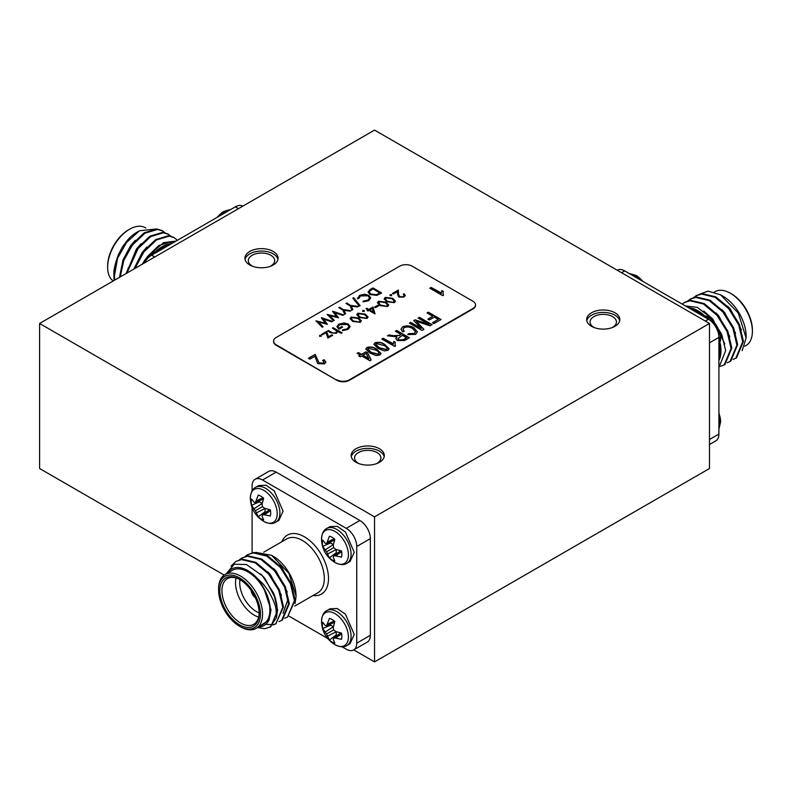 <?xml version="1.0" encoding="UTF-8"?>
<svg xmlns="http://www.w3.org/2000/svg" width="792" height="792" viewBox="0 0 792 792"><rect width="100%" height="100%" fill="white"/><g stroke="black" fill="none" stroke-linecap="round" stroke-linejoin="round"><path stroke-width="1.19" d="M720.641 339.57L720.641 339.57A19.018 10.979 -120 0 0 707.414 316.651L707.414 316.651A19.018 10.979 -120 0 0 707.197 316.523L707.414 316.651C715.75 321.928 720.166 329.571 720.641 339.57L718.908 347.015M642.639 281.269A19.018 10.979 -120 0 0 636.243 275.557L636.243 275.557A19.018 10.979 -120 0 0 636.026 275.438L643.332 281.665M718.908 429.195L720.641 421.75A19.018 10.979 -120 0 0 718.908 413.355M321.512 621.641C321.829 615.839 323.582 612.167 326.779 610.632A20.127 11.623 60 0 1 336.838 611.632A20.127 11.623 60 0 1 351.074 636.283A20.127 11.623 60 0 1 346.906 645.5C343.995 647.46 340.015 647.183 334.976 644.688A19.018 10.979 60 0 1 334.749 644.549L334.749 644.549C326.413 639.273 321.998 631.63 321.512 621.641L321.512 621.641A19.018 10.979 60 0 1 334.957 613.622A19.018 10.979 60 0 1 348.411 636.917A19.018 10.979 60 0 1 334.957 644.678L334.749 644.549M334.957 562.488A19.018 10.979 60 0 1 334.749 562.369L334.749 562.369C326.413 557.083 321.998 549.45 321.512 539.451L321.512 539.451A19.018 10.979 60 0 1 334.957 531.432A19.018 10.979 60 0 1 348.411 554.727A19.018 10.979 60 0 1 334.957 562.488M263.786 521.403A19.018 10.979 60 0 1 263.568 521.275L263.568 521.275C255.232 515.998 250.826 508.355 250.341 498.356L250.341 498.356A19.018 10.979 60 0 1 263.786 490.347A19.018 10.979 60 0 1 277.23 513.632A19.018 10.979 60 0 1 263.786 521.403M720.433 366.35L724.888 364.577L731.818 348.054L727.828 331.204L717.76 314.899L704.197 303.574L690.624 300.346L684.971 302.158L682.14 304.069M724.155 364.993L731.085 348.48L727.096 331.63L717.037 315.315L703.464 303.989L689.901 300.772L684.248 302.574M733.046 359.41L736.52 357.865L743.441 341.342L739.451 324.492L729.392 308.187L715.819 296.861L702.256 293.634L696.604 295.446L693.485 297.604M735.788 358.281L742.718 341.768L738.728 324.908L728.67 308.603L715.097 297.277L701.524 294.05L695.871 295.862M727.234 362.766L730.699 361.221L737.629 344.698L733.639 327.848L723.581 311.543L710.008 300.217L696.445 296.99L690.792 298.802L687.674 300.96M729.976 361.637L736.907 345.124L732.917 328.264L722.848 311.959L709.286 300.633L695.713 297.416L690.06 299.218M730.422 293.268L731.462 293.872A29.601 17.097 60 0 1 752.4 330.135L752.4 331.343A31.086 17.949 -120 0 0 730.422 293.268A31.086 17.949 -120 0 0 714.879 291.733L714.295 292.06M720.918 295.03L723.096 296.287A32.561 18.8 60 0 1 746.123 336.174L746.123 338.036L738.332 313.097L720.562 294.822L708.097 291.149L699.534 294.178M742.124 350.737L746.123 338.036M691.268 309.345A31.086 17.949 60 0 1 701.742 314.553M719.631 345.53A31.086 17.949 60 0 1 719.948 350.074A31.086 17.949 60 0 1 718.908 357.212M718.908 360.548A32.561 18.8 -120 0 0 720.997 350.678A32.561 18.8 -120 0 0 720.255 343.53M703.791 315.018A32.561 18.8 -120 0 0 688.377 307.672M685.427 305.969L697.316 307.375L711.602 318.265L721.71 334.323L725.66 350.678L718.908 367.468M177.418 240.283L173.626 237.273L168.439 235.729L155.846 239.521L143.243 251.401L133.878 269.052M174.349 237.689L169.171 236.155L156.569 239.936L143.966 251.816L134.967 268.419M156.291 228.987L139.471 230.769L126.611 242.362L117.553 258.271A37.006 21.364 120 0 0 113.919 275.745A37.006 21.364 120 0 0 114.256 280.378M117.553 258.271L114.414 276.032L114.771 280.081M165.073 232.779L161.994 230.561L156.806 229.017L144.213 232.808L131.611 244.688L122.859 260.608L119.493 277.358M162.726 230.977L157.539 229.442L144.936 233.224L132.343 245.104L123.77 260.548L120.236 276.923M170.884 236.135L167.815 233.917L162.627 232.373L150.025 236.165L137.432 248.044L126.017 273.587M168.538 234.333L163.35 232.798L150.757 236.58L138.155 248.46L126.918 273.072M145.857 228.076L145.154 227.67A31.086 17.949 120 0 0 129.611 229.215A31.086 17.949 120 0 0 107.633 267.28A31.086 17.949 120 0 0 113.236 280.972M113.919 275.745L113.919 275.111C113.434 270.795 114.998 263.835 118.612 254.222L122.592 246.698L128.413 239.055A32.561 18.8 -60 0 1 136.947 232.234L139.194 230.927M158.301 250.5A31.086 17.949 -60 0 1 168.765 245.282M171.656 243.619A32.561 18.8 120 0 0 156.242 250.955M149.45 254.806L163.588 242.649L176.101 241.055M107.633 267.28L107.633 266.072A29.601 17.097 -60 0 1 128.571 229.819L129.611 229.215M614.968 312.791A16.582 9.573 0 0 0 596.901 310.712A16.582 9.573 0 0 0 586.664 319.552A16.582 9.573 0 0 0 591.525 326.324A16.582 9.573 0 0 0 609.592 328.393A16.582 9.573 0 0 0 619.829 319.552A16.582 9.573 0 0 0 614.968 312.791M619.691 320.76A16.582 9.573 0 0 0 614.968 315.206A16.582 9.573 0 0 0 597.881 312.919A16.582 9.573 0 0 0 586.803 320.76M611.82 327.749A13.177 7.603 0 0 0 616.423 321.968A13.177 7.603 0 0 0 612.562 316.592A13.177 7.603 0 0 0 598.207 314.949A13.177 7.603 0 0 0 590.07 321.968A13.177 7.603 0 0 0 593.931 327.353A13.177 7.603 0 0 0 594.673 327.749M379.467 448.757A16.582 9.573 0 0 0 361.399 446.678A16.582 9.573 0 0 0 351.163 455.519A16.582 9.573 0 0 0 356.014 462.29A16.582 9.573 0 0 0 374.081 464.369A16.582 9.573 0 0 0 384.318 455.519A16.582 9.573 0 0 0 379.467 448.757M384.189 456.737A16.582 9.573 0 0 0 379.467 451.173A16.582 9.573 0 0 0 362.38 448.886A16.582 9.573 0 0 0 351.292 456.737M376.309 463.716A13.177 7.603 0 0 0 380.912 457.944A13.177 7.603 0 0 0 377.051 452.559A13.177 7.603 0 0 0 362.696 450.915A13.177 7.603 0 0 0 354.568 457.944A13.177 7.603 0 0 0 358.42 463.32A13.177 7.603 0 0 0 359.162 463.716M273.22 251.45A16.582 9.573 0 0 0 255.153 249.371A16.582 9.573 0 0 0 244.916 258.222A16.582 9.573 0 0 0 249.777 264.983A16.582 9.573 0 0 0 267.844 267.062A16.582 9.573 0 0 0 278.081 258.222A16.582 9.573 0 0 0 273.22 251.45M277.942 259.43A16.582 9.573 0 0 0 273.22 253.866A16.582 9.573 0 0 0 256.133 251.579A16.582 9.573 0 0 0 245.055 259.43M270.072 266.409A13.177 7.603 0 0 0 274.675 260.637A13.177 7.603 0 0 0 270.815 255.252A13.177 7.603 0 0 0 256.459 253.608A13.177 7.603 0 0 0 248.322 260.637A13.177 7.603 0 0 0 252.183 266.013A13.177 7.603 0 0 0 252.925 266.409M253.094 593.456A5.92 3.416 -120 0 0 253.767 594.614M260.449 614.156A29.601 17.097 -120 0 0 239.521 577.893A29.601 17.097 -120 0 0 218.582 589.981L218.582 588.773A31.086 17.949 60 0 1 225.027 574.547A31.086 17.949 60 0 1 248.975 582.872A31.086 17.949 60 0 1 262.548 614.156A31.086 17.949 60 0 1 256.113 628.383A31.086 17.949 60 0 1 240.57 626.848L239.521 626.244A29.601 17.097 -120 0 0 260.449 614.156M259.192 613.424A27.829 16.068 60 0 1 239.521 624.789A27.829 16.068 60 0 1 219.839 590.703A27.829 16.068 60 0 1 239.521 579.348A27.829 16.068 60 0 1 259.192 613.424M240.045 579.665A26.344 15.216 -120 0 0 227.393 578.645A26.344 15.216 -120 0 0 221.938 590.703A26.344 15.216 -120 0 0 233.432 617.225A26.344 15.216 -120 0 0 253.737 624.284A26.344 15.216 -120 0 0 259.192 612.81M258.647 617.077A26.344 15.216 60 0 1 235.541 582.853A26.344 15.216 60 0 1 236.085 577.992M239.986 579.625A23.384 13.504 -120 0 0 239.728 582.853A23.384 13.504 -120 0 0 259.192 612.879M271.607 555.331L273.012 556.142A32.561 18.8 60 0 1 296.04 596.029L288.892 573.279L271.607 555.331L255.915 552.37M295.06 603.563L296.04 596.584M225.997 573.982L234.293 564.231L246.451 564.518L262.459 575.833L273.567 593.059A37.006 21.364 60 0 1 277.2 610.533A37.006 21.364 60 0 1 276.319 617.8L276.101 610.533C276.071 606.514 273.577 600.088 268.607 591.258L263.518 584.377L256.43 577.467A32.561 18.8 -120 0 0 227.492 573.111M258.578 626.957A32.561 18.8 -120 0 0 269.082 619.889L258.073 627.254M256.113 628.383L263.439 624.155A31.086 17.949 -120 0 0 269.874 609.919A31.086 17.949 -120 0 0 256.301 578.645A31.086 17.949 -120 0 0 232.353 570.309L225.027 574.547M245.183 556.429L247.569 554.687L253.222 552.885L266.795 556.103L280.358 567.428L290.426 583.734L294.416 600.593L287.486 617.107L284.744 618.235M247.569 554.687L253.945 552.46L267.518 555.687L281.091 567.013L291.149 583.318L295.139 600.168L287.486 617.107M273.567 593.059L277.695 610.246L270.765 626.759L264.855 628.719L257.548 627.551M231.016 566.151L235.937 561.399L241.59 559.597L255.163 562.825L268.726 574.141L278.794 590.456L282.784 607.306L275.854 623.819L273.111 624.957M235.937 561.399L242.322 559.172L255.885 562.399L269.458 573.725L279.517 590.03L283.506 606.89L275.854 623.819M239.372 559.796L241.758 558.043L247.411 556.241L260.974 559.469L274.547 570.784L284.605 587.1L288.595 603.949L281.665 620.463L278.923 621.601M241.758 558.043L248.134 555.816L261.707 559.043L275.269 570.369L285.338 586.674L289.327 603.524L282.397 620.047L281.665 620.463M276.319 617.8L270.042 627.175M276.21 623.601L273.418 624.641M272.983 624.73L266.092 624.393M251.104 590.387A7.405 4.277 -120 0 0 255.43 597.881M251.242 590.584A7.405 4.277 -120 0 0 255.321 597.653M346.906 645.5L350.064 643.678L354.242 634.461L345.451 614.196L337.224 608.513L329.937 608.801L326.779 610.632M330.462 624.086A11.405 6.583 -120 0 0 330.65 625.145L322.75 628.492A13.791 7.96 60 0 1 322.75 622.264L325.185 625.482L326.561 625.779L329.423 618.413A13.791 7.96 60 0 1 334.818 621.532L333.244 627.403L333.689 629.888L335.61 631.511L341.491 633.085A13.791 7.96 60 0 1 341.867 636.422A13.791 7.96 60 0 1 341.491 639.322L335.61 638.085L341.639 633.867M354.242 552.272L345.451 532.016L337.224 526.333L329.937 526.621L326.779 528.442A20.127 11.623 60 0 1 336.838 529.442A20.127 11.623 60 0 1 351.074 554.093A20.127 11.623 60 0 1 346.906 563.31L350.064 561.488L354.242 552.272M330.462 541.906A11.405 6.583 -120 0 0 330.65 542.956L322.75 546.312A13.791 7.96 60 0 1 322.75 540.075L325.185 543.302L326.561 543.589L329.423 536.224A13.791 7.96 60 0 1 334.818 539.342L333.244 545.223L333.689 547.698L335.61 549.321L341.491 550.905A13.791 7.96 60 0 1 341.867 554.232A13.791 7.96 60 0 1 341.491 557.132L335.61 555.895L341.639 551.678M283.061 511.177L274.279 490.921L266.053 485.239L258.766 485.526L255.598 487.347A20.127 11.623 60 0 1 265.667 488.347A20.127 11.623 60 0 1 279.903 513.008A20.127 11.623 60 0 1 275.735 522.225L278.893 520.394L283.061 511.177M259.291 500.811A11.405 6.583 -120 0 0 259.469 501.861L251.569 505.217A13.791 7.96 60 0 1 251.569 498.99L254.004 502.207L255.39 502.494L258.242 495.129A13.791 7.96 60 0 1 263.637 498.247L262.073 504.128L262.508 506.603L264.439 508.226L270.32 509.81A13.791 7.96 60 0 1 270.696 513.147A13.791 7.96 60 0 1 270.32 516.038L264.439 514.81L270.468 510.583M262.202 503.464L259.469 501.861M264.439 514.81L262.508 514.83L262.073 516.176L263.637 519.889A13.791 7.96 60 0 1 258.242 516.78L265.102 511.612L265.082 508.444M265.102 511.612A11.405 6.583 -120 0 0 265.924 512.295M262.508 514.83L269.498 509.642M258.242 516.78L256.37 512.889L265.102 508.494M256.37 512.889L255.39 510.721L262.508 506.603M255.39 510.721L254.004 508.781L262.172 503.425M254.004 508.781L251.569 505.217M255.39 502.494L263.38 499.039M256.37 500.841L263.043 497.732M333.382 544.549L330.65 542.956M335.61 555.895L333.689 555.925L333.244 557.271L334.818 560.983A13.791 7.96 60 0 1 329.423 557.865L336.273 552.707L336.263 549.539M336.273 552.707A11.405 6.583 -120 0 0 337.095 553.39M333.689 555.925L340.669 550.727M329.423 557.865L327.551 553.974L336.273 549.589M327.551 553.974L326.561 551.816L333.689 547.698M326.561 551.816L325.185 549.876L333.343 544.51M325.185 549.876L322.75 546.312M326.561 543.589L334.551 540.134M327.551 541.926L334.224 538.817M333.382 626.739L330.65 625.145M335.61 638.085L333.689 638.104L333.244 639.451L334.818 643.173A13.791 7.96 60 0 1 329.423 640.055L336.273 634.887L336.263 631.729M336.273 634.887A11.405 6.583 -120 0 0 337.095 635.57M333.689 638.104L340.669 632.917M329.423 640.055L327.551 636.164L336.273 631.778M327.551 636.164L326.561 633.996L333.689 629.888M326.561 633.996L325.185 632.066L333.343 626.7M325.185 632.066L322.75 628.492M326.561 625.779L334.551 622.324M327.551 624.116L334.224 621.007M256.43 577.467C259.103 580.388 261.588 584.011 263.865 588.347C268.082 595.871 270.211 603.148 270.28 610.157L269.082 619.889M218.582 589.981A29.601 17.097 -120 0 0 239.521 626.244M289.04 616.156L327.66 638.451M342.065 646.767L346.282 649.202A14.8 8.544 -120 0 0 353.687 649.935A14.8 8.544 -120 0 0 356.747 643.163L356.747 546.47A14.8 8.544 -120 0 0 346.282 528.343L262.548 480.002A14.8 8.544 -120 0 0 255.143 479.269A14.8 8.544 -120 0 0 252.084 486.041L252.084 490.911M252.084 507.543L252.084 552.776M346.282 528.343L359.885 520.483L276.151 472.141L262.548 480.002M356.747 643.163L370.359 635.303L370.359 538.619L356.747 546.47M255.143 479.269L268.755 471.408A14.8 8.544 60 0 1 276.151 472.141M359.885 520.483A14.8 8.544 60 0 1 370.359 538.619M370.359 635.303A14.8 8.544 60 0 1 367.29 642.084L353.687 649.935M263.865 588.347L271.012 609.741L269.28 619.294M260.637 573.923L264.657 578.091L275.666 598.742M267.745 571.794L270.478 574.735L281.487 595.386M273.557 568.438L276.289 571.378L287.298 592.03M279.378 565.082L282.101 568.013L293.109 588.674M286.565 592.446L287.724 600.088L282.992 613.424M39.6 323.483L374.547 516.859L709.483 323.483L374.547 130.106L39.6 323.483L39.6 468.517L224.185 575.081M374.547 516.859L374.547 661.894L709.483 468.517L709.483 323.483M353.757 649.895L374.547 661.894M336.857 379.804A8.88 5.128 0 0 0 349.421 379.804L472.933 308.494A8.88 5.128 0 0 0 475.537 304.87A8.88 5.128 0 0 0 472.933 301.247L412.226 266.191A8.88 5.128 0 0 0 399.663 266.191L276.151 337.501A8.88 5.128 0 0 0 273.557 341.124A8.88 5.128 0 0 0 276.151 344.758L336.857 380.289A8.88 5.128 0 0 0 349.421 380.289L472.933 308.979A8.88 5.128 0 0 0 475.537 305.356A8.88 5.128 0 0 0 475.527 305.108M357.845 313.177L365.34 314.137L368.072 316.978L367.013 318.463L359.41 317.552L356.756 314.701L357.845 313.177L365.34 314.137M372.943 307.039L374.962 313.88L368.923 310.395L367.914 310.969L367.023 310.454L368.023 309.88L366.013 308.712L366.795 308.256L368.805 309.425L372.943 307.039L375.052 313.82M378.526 301.227L386.031 302.188L388.763 305.039L387.694 306.524L380.101 305.613L377.438 302.762L378.526 301.227L386.031 302.188M390.11 295.753L390.11 294.911L391.565 294.911L391.565 295.505L390.11 295.505L390.11 294.673L391.565 294.673L391.565 295.505M390.11 295.505L390.11 294.911M404.187 327.64L402.999 329.274L404.267 331.214L402.613 331.789L400.97 329.106L402.663 326.809C406.712 325.274 410.494 325.631 413.998 327.888L417.414 331.858L415.572 334.402L407.722 334.551L408.712 333.6L414.137 333.511L415.493 331.759L412.682 328.65C410.127 326.898 407.296 326.561 404.187 327.64M382.041 339.144L383.15 338.501L393.208 344.312L393.872 341.401L395.357 342.263L394.951 343.985L395.555 345.955L394.693 346.45L381.833 339.025L383.15 338.263L393.178 343.698M357.093 353.311L358.41 352.549L361.548 354.361L365.993 351.787L367.478 352.638L371.2 360.013L369.953 360.736L361.706 355.974L360.221 356.836L358.736 355.974L360.221 355.113L357.093 353.311M374.992 342.778C378.764 341.837 382.061 342.441 384.872 344.589L389.139 348.777L388.011 350.312L384.328 350.886L378.111 348.5L373.854 344.292L374.992 343.025C378.764 342.075 382.061 342.679 384.872 344.837L384.872 344.589M343.659 309.623L351.024 310.652L350.133 311.167L344.094 310.325L345.55 313.81L344.659 314.335L342.877 310.078L338.728 307.682L339.511 307.227L343.659 309.86L350.688 310.84M321.423 317.671L332.462 321.364L331.66 321.839L323.552 319.127L327.413 324.284L318.453 322.126L323.087 326.779L322.285 327.245L315.919 320.849L325.324 323.116L321.423 317.889M350.925 305.425L358.301 306.454L357.4 306.969L351.361 306.128L352.816 309.613L351.925 310.137L350.143 305.88L345.995 303.485L346.777 303.029L350.925 305.663L357.964 306.652M357.558 298.663L359.518 295.416L364.647 294.218L368.864 295.376L370.745 297.96L368.696 300.703L363.073 301.851L363.231 301.148L367.854 300.158L369.547 297.861L368.013 295.792L360.419 295.931L358.756 298.564L357.489 298.119M319.661 336.422L319.661 335.59L321.116 335.59L321.116 336.184L319.661 336.184L319.661 335.343L321.116 335.343L321.116 336.184M319.661 336.184L319.661 335.59M337.57 331.709L336.412 333.293L330.799 332.798L327.542 330.927L328.324 330.472L332.868 332.987L335.768 332.759L336.679 331.452L336.244 330.531L332.353 328.145L333.135 327.69L342.085 332.858L341.303 333.313L337.58 331.581M427.027 312.929L428.343 312.167L441.045 319.503L433.957 323.601L432.472 322.74L438.243 319.404L434.283 317.127L429.333 319.978L427.848 319.127L432.798 316.265L427.027 312.929M348.124 329.373L342.49 330.64L342.53 329.888L347.262 328.838L348.935 326.552L347.49 324.492L339.629 324.72L337.996 326.829L338.837 328.274L341.748 326.601L342.639 327.116L338.946 329.244L336.867 326.621L338.798 324.166L344.223 322.938L348.233 324.017L350.163 326.66L348.124 329.373M331.907 334.858L332.69 335.313L327.878 338.085L325.997 332.719L322.403 334.798L321.621 334.343L326.65 331.442L328.531 336.808L331.907 334.858L332.482 335.432M370.24 289.486L372.943 287.922L381.665 292.961L376.824 295.396L370.042 294.515L368.052 291.961L370.24 289.486L372.943 287.922M360.132 305.653L359.301 306.128L352.777 298.148L353.598 297.673L360.132 305.653M430.036 288.318L431.145 287.684L441.203 293.486L441.867 290.585L443.352 291.436L442.946 293.159L443.55 295.139L442.688 295.624L429.828 288.199L431.145 287.437L441.174 292.872M332.6 311.216L343.649 314.909L342.837 315.374L334.739 312.672L338.59 317.83L329.63 315.662L334.273 320.324L333.472 320.79L327.096 314.394L336.511 316.661L332.6 311.434M314.86 356.291L309.91 359.142L308.425 358.291L315.196 354.38L319.077 362.914L323.235 363.073L324.017 361.993L322.611 360.38L324.096 359.716L325.908 362.043L324.512 363.855L317.731 363.657L314.86 356.291M366.914 347.45C370.686 346.5 373.973 347.104 376.794 349.262L381.061 353.44L379.922 354.984L376.25 355.558L370.032 353.163L365.775 348.965L366.914 347.688C370.686 346.748 373.973 347.351 376.794 349.5L376.794 349.262M403.247 296.515L404.108 295.367L403.247 294.188L404.039 293.733L405.276 295.446L404.098 297.059L398.871 297.079L397.505 294.258L397.356 291.654L393.297 293.99L392.406 293.476L398.327 290.05L398.554 294.089L399.584 296.584L403.247 296.762L404.098 295.495M395.357 331.214L396.673 330.452L409.375 337.788L404.712 340.481L397.465 340.619L395.852 338.61L396.921 336.877L387.437 335.788L388.941 334.917L393.119 335.64L399.277 335.422L400.96 334.452L395.357 331.214M418.117 318.077L419.433 317.315L432.135 324.641L430.076 325.839L416.236 321.275L423.948 329.373L422.077 330.452L409.375 323.126L410.692 322.364L421.176 328.413L413.741 320.602L415.097 319.82L429.205 324.473L418.117 318.077M385.239 297.356L392.733 298.317L395.475 301.158L394.406 302.653L386.813 301.742L384.15 298.881L385.239 297.356L392.733 298.317M377.863 305.227L378.764 305.742L375.408 307.682L374.507 307.167L377.863 305.227L378.556 305.861M362.716 311.573L362.716 310.731L364.172 310.731L364.172 311.325L362.716 311.325L362.716 310.484L364.172 310.484L364.172 311.325M362.716 311.325L362.716 310.731M351.133 317.048L358.627 318.008L361.37 320.859L360.301 322.344L352.697 321.433L350.044 318.572L351.133 317.048L358.627 318.008M273.567 341.372A8.88 5.128 0 0 0 273.557 341.609A8.88 5.128 0 0 0 276.151 345.233L336.857 380.289M427.235 313.058L428.343 312.167M428.343 312.414L440.837 319.622M432.68 322.859L438.243 319.404M428.056 319.245L432.798 316.265M342.51 330.64L342.53 329.888M342.53 330.135L347.262 328.838M347.262 329.076L348.935 326.67M338.006 326.957L338.837 328.274M338.837 328.522L341.748 326.601M341.748 326.839L342.431 327.235M336.877 326.75L338.798 324.166M338.798 324.413L344.223 322.938M344.223 323.176L348.233 324.017M348.233 324.255L350.153 326.779M332.561 328.264L333.135 327.69M333.135 327.938L341.877 332.977M327.749 331.046L328.324 330.472M328.324 330.709L332.868 332.987M332.868 333.224L335.768 332.759M335.768 332.996L336.669 331.581M321.829 334.462L326.65 331.442M326.65 331.68L328.531 336.808M328.531 337.055L331.907 335.105M321.116 335.59L321.116 336.422M372.943 288.169L381.457 293.08M368.062 292.08L370.24 289.724M369.32 292.258L370.824 294.297L376.457 294.901L379.992 293.139L373.062 288.892L369.785 291.04L369.31 292.139L370.824 294.06L376.457 294.654L379.992 292.892M363.122 301.851L363.231 301.148M363.231 301.396L367.854 300.158M367.854 300.406L369.547 297.98M357.558 298.911L359.518 295.416M359.518 295.663L364.647 294.218M364.647 294.466L368.864 295.376M368.864 295.624L370.745 298.079M352.905 298.317L353.598 297.673M353.598 297.911L359.994 305.732M352.737 309.662L351.361 306.128M346.203 303.603L346.777 303.029M346.777 303.277L350.925 305.663M441.203 293.486L441.867 290.585M441.867 290.822L443.263 291.634M442.946 293.278L443.431 295.198M321.453 317.919L332.204 321.522M327.274 324.344L323.552 319.127M322.938 326.868L318.453 322.126M316.117 321.047L325.324 323.116M332.63 311.464L343.382 315.067M338.461 317.889L334.739 312.672M334.115 320.413L329.63 315.662M327.304 314.592L336.511 316.661M345.47 313.86L344.094 310.325M338.936 307.801L339.511 307.227M339.511 307.474L343.659 309.86M308.642 358.41L315.196 354.38M315.196 354.628L319.077 362.914M319.077 363.152L323.235 363.073M323.235 363.31L324.007 362.122M322.849 360.518L324.096 359.716M324.096 359.954L325.908 362.162M384.872 344.837L389.139 348.896M373.864 344.421L374.992 343.025M375.725 344.51L379.437 347.975L386.743 349.757L387.278 348.817M386.743 349.757L387.288 348.945M386.743 349.519C387.377 347.886 386.318 346.5 383.566 345.362L376.279 343.57L375.715 344.391L379.437 347.738L386.743 349.519M376.794 349.5L381.051 353.559M365.785 349.084L366.914 347.688M367.646 349.183L371.359 352.648L378.665 354.43L379.2 353.489M378.665 354.43L379.21 353.608M378.665 354.182C379.299 352.559 378.239 351.163 375.477 350.024L368.191 348.233L367.637 349.054L371.359 352.4L378.665 354.182M357.301 353.43L358.41 352.549M358.41 352.787L361.548 354.361M361.548 354.598L365.993 351.787M365.993 352.024L367.478 352.638M367.478 352.885L371.102 360.073M358.944 356.093L360.221 355.113M363.023 355.212L368.765 358.766L366.181 353.39L363.023 355.212L368.765 358.528M403.435 294.317L404.039 293.733M404.039 293.981L405.276 295.565M392.614 293.594L398.327 290.05M398.327 290.298L398.554 294.089M398.554 294.337L399.584 296.584M399.584 296.832L403.247 296.762M393.208 344.312L393.872 341.401M393.872 341.649L395.277 342.461M394.951 344.104L395.436 346.025M395.564 331.333L396.673 330.452M396.673 330.7L409.167 337.907M395.852 338.738L396.921 336.877M387.763 335.848L388.941 334.917M388.941 335.165L393.119 335.887L399.277 335.422M399.277 335.669L400.96 334.452M397.871 338.788L398.772 340.095L403.138 339.917L406.573 337.937L402.445 335.313L397.861 338.659L398.772 339.857L403.138 339.679L406.573 337.689M403.009 329.393L404.059 331.284M400.97 329.225L402.663 326.809M402.663 327.047C406.712 325.512 410.494 325.868 413.998 328.126L413.998 327.888M413.998 328.126L417.414 331.977M407.91 334.61L408.712 333.6M408.712 333.838L414.137 333.511M414.137 333.749L415.483 331.878M418.325 318.196L419.433 317.315M419.433 317.552L431.927 324.769M423.799 329.462L416.236 321.275M409.583 323.245L410.692 322.364M410.692 322.601L421.176 328.413M413.889 320.76L415.097 319.82M415.097 320.057L429.205 324.473M391.565 294.911L391.565 295.753M392.733 298.554L395.465 301.287M384.16 299L385.239 297.594M385.358 299.079L387.595 301.534L393.485 302.386L394.238 301.178M393.485 302.148L394.248 301.059L391.961 298.772L386.11 297.891L385.734 299.831L387.595 301.287L393.485 302.386M385.734 300.069L385.358 299.208M386.031 302.435L388.753 305.158M377.447 302.881L378.526 301.475M378.655 302.96L380.883 305.405L386.773 306.266L387.526 305.049M386.773 306.019L387.536 304.93L385.249 302.643L379.398 301.762L379.022 303.702L380.883 305.158L386.773 306.266M379.022 303.95L378.645 303.079M374.725 307.286L377.863 305.464M367.231 310.573L368.023 309.88M366.221 308.83L366.795 308.256M366.795 308.504L368.805 309.425M368.805 309.662L372.943 307.276M369.706 309.939L373.487 312.365L372.299 308.435L369.706 309.939L373.487 312.127M364.172 310.731L364.172 311.573M365.34 314.375L368.072 317.097M356.756 314.82L357.845 313.414M357.964 314.899L360.202 317.344L366.092 318.206L366.835 316.998M366.092 317.968L366.844 316.879L364.558 314.592L358.707 313.701L358.33 315.652L360.202 317.107L366.092 318.206M358.33 315.889L357.954 315.018M358.627 318.245L361.36 320.978M350.044 318.701L351.133 317.285M351.252 318.78L353.489 321.225L359.38 322.077L360.132 320.869M359.38 321.839L360.132 320.75L357.845 318.463L352.004 317.582L351.628 319.522L353.489 320.978L359.38 322.077M351.628 319.76L351.242 318.899M135.244 240.362L130.591 245.698L122.879 260.172L120.473 276.794M141.055 243.718L136.412 249.054L126.403 273.369M146.867 247.074L142.223 252.41L133.799 269.102M172.706 243.005L169.458 242.283L158.746 245.56L147.371 256.677M128.294 267.666L127.245 272.884M144.124 263.142A14.8 8.544 -60 0 1 151.599 255.192L235.333 206.851A14.8 8.544 -60 0 1 242.738 206.118L242.807 206.158M159.935 250.381L152.846 252.46A19.018 10.979 120 0 0 152.618 252.599L152.618 252.599A19.018 10.979 120 0 0 142.471 264.092M224.007 211.375A19.018 10.979 120 0 0 223.799 211.504A19.018 10.979 120 0 0 223.79 211.504A19.018 10.979 120 0 0 217.394 217.206M741.421 329.848L730.412 309.187L727.68 306.257M735.6 333.204L724.601 312.543L721.868 309.613M729.788 336.56L718.78 315.909L716.047 312.969M724.799 343.946L712.968 319.265L703.751 311.068M744.777 346.252L745.965 345.569A31.086 17.949 -120 0 0 752.4 331.343M617.225 270.22L617.305 270.171A14.8 8.544 60 0 1 624.7 270.904L708.434 319.255A14.8 8.544 60 0 1 718.908 337.382L718.908 434.075A14.8 8.544 60 0 1 715.839 440.847L709.483 444.52M718.908 345.886A20.127 11.623 -120 0 0 719.552 341.362A20.127 11.623 -120 0 0 718.809 335.669M709.87 320.196A20.127 11.623 -120 0 0 705.316 316.701A20.127 11.623 -120 0 0 701.068 314.998M638.392 278.814A20.127 11.623 -120 0 0 634.144 275.606A20.127 11.623 -120 0 0 629.897 273.903M718.908 428.076A20.127 11.623 -120 0 0 719.552 423.542A20.127 11.623 -120 0 0 718.908 418.265M230.135 209.85A20.127 11.623 120 0 0 225.888 211.553A20.127 11.623 120 0 0 221.641 214.761M158.964 250.945A20.127 11.623 120 0 0 154.717 252.648A20.127 11.623 120 0 0 150.163 256.143M294.743 606.078L317.859 592.733A31.086 17.949 -120 0 0 324.304 578.497A31.086 17.949 -120 0 0 310.731 547.213A31.086 17.949 -120 0 0 286.773 538.887L263.726 552.202M281.932 541.688A34.046 19.652 60 0 1 308.791 539.788A34.046 19.652 60 0 1 328.492 578.497A34.046 19.652 60 0 1 313.018 595.534M151.599 255.192L154.737 257.014M238.471 208.662L235.333 206.851M624.7 270.904L621.562 272.725M709.483 439.51L718.908 434.075M705.296 321.067L708.434 319.255M718.908 337.382L709.483 342.817M216.711 217.602L224.027 211.365L231.115 209.286M346.906 563.31C343.995 565.27 340.015 565.003 334.976 562.498L334.749 562.369M321.512 539.451C321.829 533.65 323.582 529.987 326.779 528.442M275.735 522.225C272.814 524.175 268.834 523.908 263.795 521.413L263.568 521.275M250.341 498.356C250.648 492.555 252.4 488.892 255.598 487.347M152.846 252.46L141.946 264.399M720.641 421.75L718.908 412.563M628.927 273.349L636.006 275.428M700.098 314.434L707.187 316.513"/></g></svg>
